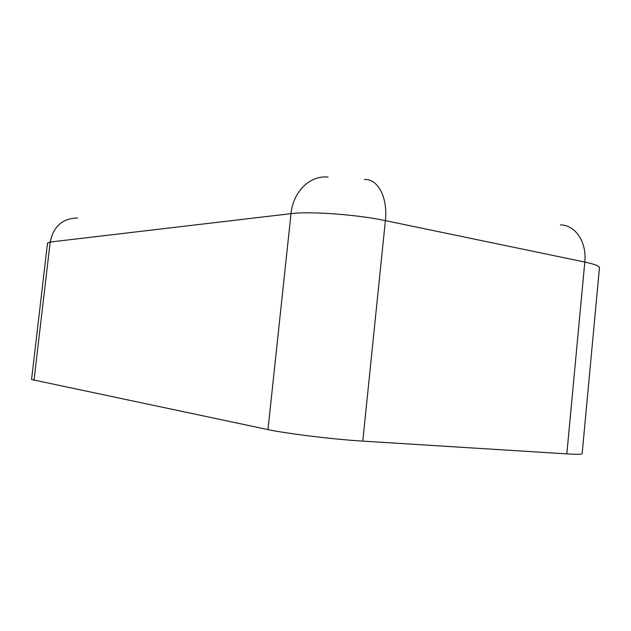 <?xml version="1.0" encoding="UTF-8"?>
<svg xmlns="http://www.w3.org/2000/svg" width="631" height="631" viewBox="0 0 631 631"><rect width="100%" height="100%" fill="white"/><g stroke="black" fill="none" stroke-linecap="round" stroke-linejoin="round"><path stroke-width="0.95" d="M566.827 453.886C576.852 454.494 581.956 454.423 582.153 453.681L599.45 267.741C599.482 266.045 594.599 264.152 584.803 262.062L566.827 453.886L362.786 441.124C333.744 439.397 286.174 433.568 267.97 429.593L31.55 379.523L47.538 242.982L50.196 242.028L34.011 380.335M77.589 217.979C62.524 218.373 53.39 226.387 50.196 242.028L291.009 213.649C309.734 211.133 357.075 214.548 385.391 220.621L584.803 262.062C586.972 241.981 575.22 224.825 560.407 224.912M364.45 179.535C377.843 178.597 388.018 197.535 385.391 220.621L362.786 441.124M328.073 177.106C310.349 174.953 293.036 191.564 291.009 213.649L267.97 429.593"/></g></svg>

